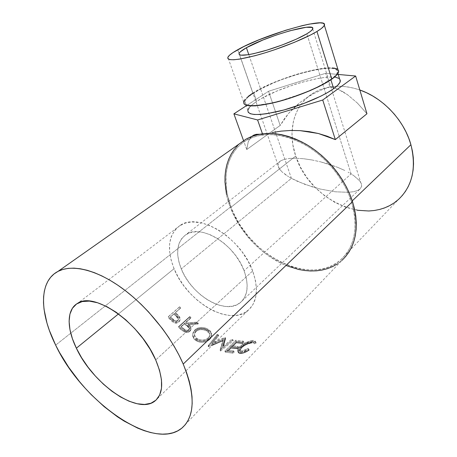 <?xml version="1.0" encoding="UTF-8"?>
<svg xmlns="http://www.w3.org/2000/svg" width="457" height="457" viewBox="0 0 457 457"><rect width="100%" height="100%" fill="white"/><g stroke="black" fill="none" stroke-linecap="round" stroke-linejoin="round"><path stroke-width="0.34" stroke-dasharray="2.29 1.71" d="M351.085 173.894L306.824 33.812L351.085 173.894L348.091 172.175L351.085 173.894L244.107 270.738L351.085 173.894L353.741 175.619L351.085 173.894M344.795 170.478L337.42 167.239L344.795 170.478M329.246 164.32L337.42 167.239L320.637 161.858L329.246 164.32M311.971 159.967L320.637 161.858L311.971 159.967L303.648 158.739L311.971 159.967M296.033 158.219L303.648 158.739L296.033 158.219L289.47 158.436L296.033 158.219M284.225 159.356L289.47 158.436L284.225 159.356L280.501 160.933L284.225 159.356M278.404 163.08L280.501 160.933L278.404 163.08L277.987 165.685L278.404 163.08M279.198 168.644L277.987 165.685L279.198 168.644L281.952 171.821L279.198 168.644M286.082 175.094L281.952 171.821L288.607 176.728L286.082 175.094M291.406 178.344L288.607 176.728L291.406 178.344L181.269 268.91C175.208 253.064 176.819 241.604 186.096 234.527C200.709 223.644 234.704 244.067 244.107 270.738L240.542 263.118L235.795 255.731L230.071 248.905L223.616 242.93L216.715 238.057L209.666 234.487L202.771 232.35L196.304 231.705L190.529 232.55L185.651 234.818L181.84 238.383L179.218 243.078L177.847 248.711L177.75 255.052L178.91 261.867L181.269 268.91L184.725 275.937L189.152 282.712L194.402 289.001L200.297 294.599L206.638 299.301L213.208 302.945L219.788 305.385L226.135 306.51L232.025 306.259L237.217 304.602L241.502 301.574L244.689 297.261L246.62 291.795L247.191 285.379L246.352 278.267L244.107 270.738C249.185 285.419 247.86 296.096 240.142 302.768C225.135 315.461 191.277 295.068 181.269 268.91L291.406 178.344L297.701 181.452L312.24 186.862L319.986 188.992L335.158 191.78L348.297 192.323L353.541 191.706L357.62 190.5L359.585 189.404L361.658 186.456L361.378 183.731L359.499 180.658L353.741 175.619L359.499 180.658L361.378 183.731L361.658 186.456L360.373 188.735L357.62 190.5L353.541 191.706L348.297 192.323L335.158 191.78L319.986 188.992L304.728 184.32L291.406 178.344L248.791 54.634L291.406 178.344M337.969 69.533C331.245 62.363 274.851 78.438 252.875 93.085L237.76 49.716L252.875 93.085C247.454 96.558 244.381 99.489 243.661 101.871L243.964 103.888M339.58 78.895C332.919 71.446 277.942 86.853 256.697 101.42L253.738 92.937C277.49 76.93 340.739 60.53 337.512 72.183C337.083 74.08 334.832 76.473 330.765 79.364L330.897 79.798L330.765 79.364C319.991 87.001 296.176 96.855 276.148 101.871C254.937 106.749 244.478 106.618 244.775 101.494C245.472 99.169 248.459 96.318 253.738 92.937L256.697 101.42L252.23 104.682L249.225 107.658M252.67 270.99C241.028 237.577 198.498 211.991 180.252 225.341C168.387 234.264 166.319 248.717 174.054 268.699L118.489 313.919L174.054 268.699C186.645 301.306 228.968 326.852 247.82 310.663C257.245 302.38 258.862 289.155 252.67 270.99L155.723 359.973L252.67 270.99L255.446 280.478L256.44 289.424L255.646 297.45L253.132 304.248L249.059 309.583L243.632 313.285L237.092 315.256L229.717 315.484L221.799 314.01L213.625 310.92L205.473 306.361L197.63 300.506L190.34 293.565L183.845 285.779L178.356 277.399L174.054 268.699L171.095 259.97L169.598 251.493L169.65 243.581L171.284 236.515L174.483 230.591L179.173 226.049L185.216 223.119L192.42 221.965L200.514 222.685L209.192 225.301L218.08 229.745L226.809 235.863L234.972 243.398L242.21 252.024L248.197 261.358L252.67 270.99M245.952 139.191C224.993 151.078 219.697 179.995 230.265 207.21L55.651 345.121L230.265 207.21C239.137 230.437 258.302 251.818 280.415 262.935C302.505 273.926 326.761 273.749 341.922 260.37L182 428.003M179.167 307.31L167.885 317.169L171.798 321.134L174.026 322.745L176.213 323.173L178.687 322.139L179.864 319.871L179.658 318.506L178.641 316.747L175.1 312.971L180.252 308.446L179.167 307.31L179.635 306.767L180.704 307.887L175.1 312.971L175.545 312.411L176.413 313.308L175.974 313.879L178.978 317.198C179.967 318.638 180.121 319.991 179.43 321.271L178.687 322.139C177.162 323.419 175.385 323.499 173.352 322.379L170.307 319.689L170.729 319.112L173.734 321.768L173.352 322.379L173.734 321.768C175.751 322.859 177.516 322.768 179.035 321.488L179.79 320.608C180.475 319.329 180.338 317.986 179.367 316.581L178.978 317.198L179.367 316.581L176.413 313.308L175.974 313.879L175.1 312.971L180.704 307.887L180.252 308.446L179.167 307.31L179.635 306.767L167.885 317.169L179.167 307.31M189.501 317.209L178.344 327.263L183.423 331.371L184.971 332.176L187.284 332.479L189.335 331.771L190.478 330.639L190.849 329.817L190.746 328.006L188.038 324.858L198.115 324.036L196.596 322.916L186.553 323.642L185.582 322.831L190.683 318.221L189.501 317.209L189.821 316.524L190.986 317.518L190.683 318.221L185.582 322.831L185.879 322.128L186.839 322.928L186.553 323.642L196.596 322.916L196.813 322.145L198.309 323.248L198.115 324.036L188.038 324.858C190.249 326.361 191.152 328.109 190.752 330.114L189.861 331.354C188.284 332.673 186.41 332.845 184.245 331.868L181.018 329.537L181.292 328.817L184.474 331.108L184.245 331.868L184.474 331.108C186.622 332.068 188.478 331.885 190.055 330.565L189.861 331.354L190.952 329.308C191.357 327.326 190.478 325.601 188.301 324.127L188.038 324.858L188.301 324.127L198.309 323.248L198.115 324.036L196.596 322.916L196.813 322.145L186.839 322.928L186.553 323.642L185.582 322.831L185.879 322.128L190.986 317.518L190.683 318.221L189.501 317.209L189.821 316.524L178.658 326.578L178.344 327.263L189.501 317.209M195.527 340.368L199.566 342.156L203.319 342.304L206.884 341.35L209.066 340.008L210.66 338.334L211.328 337.095L211.534 334.49L210.351 332.022L206.353 329.229L201.023 328.263L197.555 328.891L194.265 331.125L192.734 334.415L192.728 335.866L193.825 338.643L195.527 340.368M223.324 346.098L225.444 338.54L225.158 338.437L212.145 344.052L218.595 335.878L217.298 335.301L208.295 346.697L223.37 340.374L220.514 351.045L233.213 340.739L231.945 340.442L222.827 347.788L222.536 346.732L225.238 337.517L225.444 338.54L224.953 337.42L212.008 343.064L212.145 344.052L225.158 338.437L224.953 337.42L225.444 338.54M228.54 350.376L227.66 351.256L227.26 350.165L233.67 350.925L234.173 352.033L233.053 353.175L232.544 352.061L233.67 350.925L234.173 352.033L227.66 351.256L227.26 350.165L230.614 346.806L237.017 347.537L238.126 346.412L238.623 347.514L232.122 346.777L231.728 345.692L235.858 341.556L242.244 342.236L243.335 341.133L243.827 342.23L236.086 341.322L225.284 352.153L233.053 353.175L234.173 352.033L227.66 351.256L231.013 347.891L237.514 348.64L238.623 347.514L232.122 346.777L236.246 342.636L242.736 343.338L243.827 342.23L236.086 341.322L235.721 340.248L243.335 341.133L243.827 342.23L242.736 343.338L242.244 342.236L242.736 343.338M248.625 350.313L249.122 349.976L248.837 349.525L243.935 351.867L240.73 351.993L239.816 351.09L239.771 350.393L240.965 348.205L243.638 345.892L246.432 344.349L252.327 342.71L253.726 342.853L254.349 343.818L255.92 342.933L255.851 342.19L255.274 341.733L253.195 341.608L247.58 343.036L242.581 345.721L239.605 348.365L238.457 350.051L238.177 351.941L239.251 353.112L243.187 352.947L248.625 350.313M253.635 135.181L251.39 136.769L248.202 141.956L246.751 149.519L280.187 125.435L288.858 113.09L300.363 102.219L307.898 96.958L314.239 93.354L321.888 89.818L329.891 86.944L335.706 86.293L341.722 86.287L347.88 86.939L354.124 88.235L359.819 89.983C342.362 84.254 327.086 85.145 313.999 92.657C293.685 104.453 287.059 131.353 295.713 156.077L231.105 207.17L295.713 156.077C308.943 199.903 368.308 227.86 398.544 199.406L340.962 259.576C310.337 287.841 247.306 254.383 231.105 207.17C220.72 180.401 225.935 151.992 246.494 140.288C262.855 131.49 282.329 132.987 304.905 144.778C326.001 156.768 344.167 178.961 351.433 201.668C358.517 226.992 355.026 246.294 340.962 259.576M352.278 200.857L351.433 201.668L352.278 200.857M262.844 134.912L259.547 134.238L262.844 134.912L262.444 133.775L262.844 134.912L268.579 133.364L262.844 134.912M357.334 103.019L366.954 113.753L357.334 103.019L347.617 94.793L357.334 103.019M342.887 91.731L347.617 94.793L338.323 89.395L342.887 91.731M251.761 136.432L249.579 139.042L248.202 141.956L246.751 149.519L280.187 125.435L268.527 91.274L325.624 73.309L338.209 74.445L325.624 73.309L329.891 86.944L325.624 73.309L268.527 91.274L280.187 125.435L284.145 119.111L288.858 113.09L294.279 107.435L300.363 102.219L307.041 97.501L314.239 93.354L321.888 89.818L329.891 86.944L333.976 87.801L338.323 89.395L333.976 87.801L329.891 86.944L324.367 88.201L319.146 90.058L314.29 92.485L309.84 95.444L305.836 98.895L302.3 102.796L299.261 107.104L296.736 111.765L294.742 116.741L293.28 121.979L291.983 133.027L292.817 144.526L295.713 156.077L300.535 167.313L307.104 177.887L315.21 187.473L324.596 195.756L334.975 202.468L346.035 207.369L357.42 210.266M240.074 143.327L237.549 145.669M226.535 194.562L228.14 200.891M228.357 201.606L232.893 213.465L239.548 225.598L247.877 236.937L252.595 242.199L262.952 251.698L268.516 255.857L280.204 262.832L286.242 265.574M337.312 263.918L341.63 260.627L345.481 256.737M231.105 207.17L227.432 194.711L226.392 188.513L225.964 176.448L226.598 170.678L227.809 165.154L229.597 159.933L231.95 155.06L234.864 150.599L238.326 146.588L242.307 143.081L246.786 140.122L251.727 137.751L257.091 136.009L262.832 134.924L268.893 134.524L275.217 134.821L281.74 135.832L288.396 137.551L295.102 139.979L301.797 143.087L308.389 146.863L314.81 151.256L320.974 156.225L326.812 161.715L332.256 167.668L337.232 174.003L341.682 180.652L345.561 187.536L348.822 194.568L351.433 201.668L353.364 208.752L354.603 215.733L355.14 222.536L354.992 229.094L354.164 235.326L352.673 241.176L350.548 246.586L347.828 251.51L344.555 255.909L340.773 259.742L336.523 262.992L331.868 265.631L326.846 267.653L321.528 269.047L315.958 269.819L310.194 269.973L304.288 269.516L298.295 268.47L292.269 266.848L280.307 261.97L268.79 255.109L258.062 246.512L248.454 236.469L240.239 225.295L233.687 213.333L231.105 207.17M398.355 199.578L402.114 195.756M239.182 349.582L239.748 350.673C239.851 351.81 240.782 352.301 242.536 352.141L241.896 351.022C240.188 351.182 239.285 350.702 239.182 349.582L240.862 346.623C244.107 343.795 247.517 342.139 251.082 341.665C252.847 341.436 253.704 341.785 253.641 342.716L255.24 341.556C255.212 340.596 254.195 340.259 252.178 340.545L245.089 342.807L239.617 346.686L237.554 350.359C237.634 351.787 238.731 352.387 240.845 352.164C243.073 351.89 245.586 350.787 248.397 348.868L248.837 349.525L248.122 348.411L241.896 351.022L242.536 352.141L248.837 349.525L249.122 349.976L248.397 348.868L249.122 349.976M238.126 351.679L240.136 347.794L239.617 346.686L243.524 343.664L245.089 342.807L245.632 343.91L245.089 342.807L250.642 340.808L252.178 340.545L252.807 341.653L252.178 340.545L252.921 340.471L254.6 340.631L255.92 342.933L255.2 341.836L253.641 342.716L254.349 343.818L253.058 341.75L251.082 341.665L251.716 342.767L251.082 341.665L249.945 341.853L245.866 343.247L243.09 344.784L240.862 346.623L241.405 347.731L240.862 346.623L239.479 348.457L239.24 349.971L239.811 350.713L242.564 350.919L248.122 348.411L248.397 348.868L244.392 351.142L240.845 352.164L241.49 353.284L240.845 352.164L238.651 351.993L237.611 350.827L237.92 348.937L239.617 346.686L240.136 347.794L245.632 343.91L252.807 341.653L255.372 341.773M255.92 342.933L254.349 343.818C254.372 342.916 253.549 342.561 251.887 342.75M233.001 345.892L232.122 346.777L231.728 345.692L238.126 346.412L237.017 347.537L230.614 346.806L231.013 347.891L230.614 346.806L227.26 350.165L233.67 350.925L232.544 352.061L233.053 353.175L225.284 352.153L236.086 341.322L235.721 340.248L224.901 351.067L225.284 352.153L224.901 351.067L232.544 352.061L224.901 351.067L235.721 340.248L243.335 341.133L242.244 342.236L235.858 341.556L236.246 342.636L235.858 341.556L231.728 345.692L238.126 346.412L238.623 347.514L237.514 348.64L237.017 347.537L237.514 348.64M212.356 345.166L208.295 346.697L217.298 335.301L217.212 334.335L218.486 334.901L218.595 335.878L212.145 344.052L212.008 343.064L225.238 337.517L222.536 346.732L222.827 347.788L231.945 340.442L231.636 339.385L222.536 346.732L231.636 339.385L232.887 339.677L233.213 340.739L231.945 340.442L231.636 339.385L232.887 339.677L233.213 340.739L220.514 351.045L220.205 349.982L232.887 339.677L220.205 349.982L220.514 351.045L220.023 349.936L220.325 350.993L223.37 340.374L223.159 339.351L220.023 349.936L223.159 339.351L223.37 340.374L222.799 340.631M208.478 346.783L208.352 345.795L223.159 339.351L208.352 345.795L208.478 346.783M208.295 346.697L208.169 345.715L208.295 346.697M217.212 334.335L208.169 345.715L217.212 334.335L218.486 334.901L218.595 335.878L217.298 335.301L217.212 334.335M212.008 343.064L218.486 334.901L212.008 343.064M209.666 339.477L209.609 338.528L211.522 335.301C211.859 332.805 210.671 330.742 207.958 329.12L207.901 330.005C210.666 331.662 211.888 333.753 211.557 336.278L209.666 339.477C205.673 342.761 201.194 343.218 196.236 340.842C193.197 338.786 192.123 336.243 193.02 333.222L194.802 330.577C198.738 327.703 203.102 327.509 207.901 330.005L207.958 329.12C203.222 326.669 198.892 326.881 194.962 329.765L194.802 330.577L194.962 329.765L193.162 332.428C192.266 335.444 193.305 337.952 196.287 339.951L196.236 340.842L196.287 339.951C201.177 342.287 205.621 341.813 209.609 338.528L209.666 339.477M197.041 340.368L193.917 337.78L192.854 335.032L193.248 332.199L195.562 329.257L197.71 328.075L201.154 327.429L204.747 327.795L207.958 329.12L210.369 331.114L211.511 333.57L211.277 336.152L210.14 337.969L208.341 339.551L206.832 340.402L203.291 341.368L199.572 341.242L197.041 340.368M207.369 330.502L205.553 329.514L202.742 328.794L198.435 329.24L196.681 330.205L195.048 332.073L194.522 333.924L194.922 336.072L196.401 338.111L198.766 339.528L202.417 340.151L206.067 339.391L208.775 337.437L209.923 334.867L209.455 332.753L207.369 330.502M196.047 331.445L196.19 330.617C199.401 328.286 202.937 328.126 206.793 330.137L206.735 331.022C202.834 328.977 199.269 329.114 196.047 331.445L194.631 333.553C193.991 336.038 194.928 338.123 197.447 339.797C201.468 341.739 205.113 341.419 208.375 338.837L209.883 336.289C210.134 334.181 209.083 332.428 206.735 331.022L206.793 330.137C209.095 331.514 210.117 333.239 209.86 335.324L208.335 337.894L208.375 338.837L208.335 337.894C205.073 340.482 201.457 340.819 197.493 338.911L197.447 339.797L197.493 338.911C195.03 337.272 194.116 335.221 194.751 332.753L196.19 330.617L196.047 331.445L198.298 330.074L201.143 329.583L205.479 330.388L208.775 332.685L209.854 334.718L209.723 336.872L208.375 338.837L206.101 340.328L203.194 341.042L200.155 340.848L197.447 339.797L195.453 338.014L194.465 335.775L194.665 333.444L196.047 331.445M181.018 329.537L178.344 327.263L178.658 326.578L181.292 328.817L181.018 329.537M181.292 328.817L178.658 326.578L189.821 316.524L190.986 317.518L185.879 322.128L186.839 322.928L196.813 322.145L198.309 323.248L188.301 324.127L190.512 326.367L191.049 329.034L190.055 330.565L188.227 331.571L184.828 331.274L181.292 328.817M188.57 329.868L189.455 328.543L189.221 327.263L184.737 323.162L180.995 326.544L185.342 329.897L186.822 330.308L188.57 329.868M188.832 329.657L188.621 330.434L189.124 329.737C189.347 328.235 188.61 326.944 186.907 325.875L187.17 325.144C188.855 326.207 189.575 327.475 189.341 328.949L188.832 329.657C186.993 330.679 185.205 330.331 183.474 328.606L183.217 329.337L180.698 327.246L184.737 323.162L187.17 325.144L186.907 325.875L184.439 323.864L184.737 323.162L184.439 323.864L180.698 327.246L180.995 326.544L183.474 328.606L183.217 329.337C184.959 331.079 186.764 331.445 188.621 330.434L188.832 329.657M170.307 319.689L167.885 317.169L168.347 316.632L170.729 319.112L170.307 319.689M170.729 319.112L168.347 316.632L179.635 306.767L180.704 307.887L175.545 312.411L179.744 317.215L180.224 319.226L179.555 320.94L177.276 322.431L175.117 322.374L173.432 321.562L170.729 319.112M177.636 320.625L178.556 319.306L178.407 317.946L174.391 313.428L170.604 316.747L174.568 320.5L176.682 320.98L177.636 320.625M177.899 320.426L177.533 321.06L177.904 320.631C178.447 319.015 177.859 317.529 176.134 316.17L176.551 315.581C178.259 316.924 178.836 318.392 178.276 319.991L177.899 320.426C176.099 321.397 174.414 320.934 172.843 319.032L172.432 319.62L170.158 317.301L174.391 313.428L176.551 315.581L176.134 316.17L173.94 313.982L174.391 313.428L170.604 316.747L172.843 319.032L172.432 319.62C174.014 321.539 175.711 322.019 177.533 321.06L177.899 320.426M184.439 323.864L188.992 328.023L189.238 329.314L188.055 330.817L186.605 331.074L185.108 330.651L180.698 327.246L184.439 323.864M173.94 313.982L178.024 318.569L178.179 319.94L176.979 321.425L174.18 321.111L170.158 317.301L173.94 313.982M246.751 149.519L243.564 140.682L246.751 149.519M268.527 91.274L246.283 105.767L268.527 91.274M247.848 110.228L248.191 112.279M340.288 80.049L338.854 78.353M335.729 77.336L331.097 77.022L325.161 77.393L318.175 78.415L302.106 82.203L293.565 84.819L276.868 91.063L262.438 97.987L256.697 101.42C251.459 104.864 248.511 107.789 247.854 110.206L244.775 101.494M248.254 96.364L245.123 99.335M338.666 70.635L337.209 69.001M334.021 68.07L329.28 67.853L323.202 68.327L316.044 69.458L299.564 73.463L290.806 76.176L273.657 82.591L258.805 89.618L252.875 93.085M330.765 79.364L317.724 86.824L309.286 90.669L300.038 94.365L280.827 100.631L271.732 102.928L256.526 105.378L251.013 105.47L247.163 104.819L245.078 103.476L244.769 101.511L246.186 99.032L249.231 96.136L259.525 89.549L274.04 82.677L282.266 79.415L299.358 73.754L315.461 69.847L322.448 68.744L328.377 68.287L332.999 68.504L336.101 69.418L337.506 71.012L337.106 73.257L334.844 76.073L330.765 79.364M239.091 53.372L279.341 168.856M280.798 160.75L186.096 234.527M337.923 73.514L337.512 72.183M180.252 225.341L77.57 303.351M246.494 140.288L252.19 136.272M313.999 92.657L307.898 96.958M255.24 341.556L255.949 342.681M237.554 350.359L238.108 351.439M211.522 335.301L211.557 336.283M193.162 332.428L193.025 333.21M209.86 335.324L209.883 336.289M194.751 332.753L194.631 333.553M190.952 329.308L190.752 330.114M189.124 329.731L189.341 328.949M179.79 320.608L179.43 321.271M177.904 320.631L178.276 319.991M247.82 310.663L154.929 401.035M243.661 101.871L227.872 57.279M359.585 189.404L240.142 302.768M312.708 28.934L360.647 182.246"/><path stroke-width="0.69" d="M306.824 33.812C297.878 39.171 278.987 46.734 263.289 51.207C246.643 55.703 238.577 56.428 239.091 53.372C239.765 51.972 242.204 50.093 246.409 47.722L248.791 54.634L246.409 47.722L240.239 51.909L239.051 53.469L239.245 54.577L240.85 55.183L248.157 54.737L253.624 53.68L267.168 50.059L282.255 44.935L296.273 39.188L306.824 33.812L310.24 31.55L312.245 29.694L312.794 28.311L311.908 27.437L306.15 27.294L289.927 30.768L276.422 34.972L262.889 40.022L246.409 47.722C265.825 36.354 316.221 21.736 312.708 28.934C312.228 30.116 310.269 31.744 306.824 33.812M243.964 103.888L246.089 105.27L250.019 105.944L255.663 105.858L271.247 103.351L280.569 101.003L290.401 98.032L309.772 90.783L318.426 86.83L325.87 82.906L331.788 79.181L316.947 31.482C305.385 38.491 280.33 48.562 259.57 54.463C237.634 60.37 227.072 61.307 227.872 57.279C228.797 55.4 232.093 52.875 237.76 49.716C263.215 34.938 328.532 15.909 324.367 25.244C323.773 26.757 321.3 28.837 316.947 31.482L331.788 79.181C335.941 76.228 338.237 73.783 338.677 71.84L337.969 69.533M248.191 112.279L250.31 113.724L254.178 114.479L259.702 114.484L266.694 113.724L283.974 109.971L303.122 103.773L320.717 96.216L327.926 92.348L333.661 88.652L330.897 79.798L333.661 88.652C337.689 85.71 339.905 83.248 340.311 81.266L339.58 78.895M76.365 348.194C66.636 328.354 66.511 309.555 77.57 303.351C94.205 291.138 140.31 323.168 155.723 359.973L150.147 349.257L143.058 338.654L134.764 328.657L125.652 319.717L116.135 312.234L106.647 306.51L97.604 302.768L89.378 301.112L82.283 301.54L76.57 303.979L72.412 308.252L69.91 314.142L69.104 321.385L69.967 329.686L72.429 338.728L76.365 348.194L81.626 357.774L88.024 367.16L95.359 376.042L103.385 384.148L111.856 391.198L120.499 396.956L129.028 401.2L137.151 403.742L144.555 404.451L150.959 403.228L156.071 400.064L159.653 395.002L161.504 388.193L161.487 379.864L159.544 370.33L155.723 359.973C163.914 379.91 163.652 393.597 154.929 401.035C137.437 415.413 92.543 383.6 76.365 348.194L118.489 313.919L76.365 348.194M183.217 364.052C195.482 395.014 195.076 416.333 182 428.003C153.278 452.333 81.757 401.046 55.651 345.121L49.333 330.354L46.985 323.139L44.043 309.338L43.495 302.871L43.592 296.776L44.346 291.109L45.769 285.933L47.865 281.312L50.63 277.296L54.063 273.943L58.148 271.309L62.855 269.441L68.162 268.373L74.028 268.145L80.403 268.779L87.236 270.293L94.445 272.692L101.968 275.965L109.72 280.101L117.603 285.059L125.538 290.795L133.415 297.244L141.144 304.345L148.616 312L162.429 328.623L168.587 337.375L174.151 346.269L179.047 355.203L183.217 364.052L186.622 372.718L189.238 381.098L191.032 389.084L192.014 396.602L192.18 403.571L191.552 409.923L190.158 415.602L188.027 420.566L185.199 424.782L181.732 428.22L177.676 430.882L173.083 432.75L168.016 433.836L162.526 434.144L156.688 433.704L150.547 432.528L144.172 430.654L137.62 428.1L124.207 421.137L117.449 416.795L104.105 406.61L91.297 394.717L85.213 388.244L79.387 381.486L68.704 367.302L59.559 352.57L55.651 345.121C39.548 312.965 38.748 281.341 57.976 271.401C71.869 264.083 96.027 269.481 121.419 287.721C146.771 305.973 171.112 336.021 183.217 364.052L352.524 201.617L183.217 364.052M341.922 260.37C356.163 246.889 359.693 227.306 352.524 201.617C345.161 178.55 326.715 155.997 305.282 143.806C282.357 131.822 262.581 130.285 245.952 139.191L57.976 271.401M402.114 195.756L405.405 191.443L408.187 186.679L410.42 181.492L412.077 175.939L413.122 170.073L413.539 163.949L413.311 157.636L412.431 151.198L410.912 144.715L352.278 200.857L410.912 144.715C404.296 120.511 383.109 97.935 359.819 89.983L366.583 92.76L372.655 95.953L378.527 99.729L384.131 104.042L389.404 108.857L394.277 114.107L398.698 119.74L402.611 125.692L405.976 131.884L408.752 138.248L410.912 144.715C416.556 167.89 412.431 186.119 398.544 199.406M253.635 135.181L256.303 134.318L259.547 134.238L256.303 134.318L253.943 135.032L251.761 136.432M271.926 132.616L281.226 131.125L271.926 132.616M290.641 130.462L281.226 131.125L290.641 130.462L300.049 130.633L290.641 130.462M318.38 133.501L300.049 130.633L309.332 131.65L318.38 133.501L335.335 139.602L322.733 100.014L355.632 76.016L338.209 74.445L355.632 76.016L366.954 113.753L335.335 139.602L327.086 136.163L318.38 133.501M345.481 256.737L348.817 252.275L351.587 247.277L353.752 241.782L355.272 235.835L356.123 229.5L356.283 222.839L355.74 215.921L354.483 208.82L352.524 201.617L349.873 194.396L346.56 187.244L342.619 180.247L338.089 173.477L333.027 167.034L327.492 160.984L321.551 155.397L315.279 150.347L308.749 145.88L302.043 142.047L295.239 138.882L288.413 136.426L281.649 134.678L275.017 133.661L268.59 133.364L262.427 133.781L256.6 134.889L251.156 136.672L246.134 139.088L240.074 143.327M237.549 145.669L234.041 149.747L231.088 154.289L228.7 159.242L226.895 164.549L225.672 170.158L225.033 176.019L224.97 182.075L226.535 194.562M228.14 200.891L228.357 201.606M286.242 265.574L298.461 269.441L304.551 270.51L310.543 270.978L316.404 270.83L322.059 270.053L327.469 268.642L332.57 266.597L337.312 263.918M357.42 210.266L368.748 210.985L374.266 210.506L379.624 209.449L384.76 207.821L389.632 205.627L394.18 202.874L398.355 199.578M251.887 342.75L251.716 342.767C248.094 343.241 244.661 344.898 241.405 347.731L239.754 350.673M255.372 341.773L255.92 342.933M249.122 349.976C246.289 351.907 243.747 353.01 241.49 353.284C239.468 353.512 238.343 352.975 238.126 351.679M237.514 348.64L231.013 347.891L228.54 350.376M242.736 343.338L236.246 342.636L233.001 345.892M225.444 338.54L223.324 346.098M222.799 340.631L212.356 345.166M366.954 113.753L355.632 76.016L322.733 100.014L335.335 139.602L366.954 113.753M262.444 133.775L257.599 119.963L322.733 100.014L257.599 119.963L262.444 133.775M243.564 140.682L233.893 113.844L257.599 119.963L233.893 113.844L243.564 140.682M246.283 105.767L233.893 113.844L246.283 105.767M249.225 107.658L247.848 110.228M247.854 110.206C247.648 115.558 258.131 115.884 279.307 111.177C299.295 106.304 322.99 96.444 333.661 88.652L337.694 85.288L339.917 82.386L340.288 80.049M338.854 78.353L335.729 77.336M252.875 93.085L248.254 96.364M245.123 99.335L243.661 101.877C243.347 107.127 254.063 107.258 275.805 102.265C296.342 97.124 320.768 87.013 331.788 79.181L335.964 75.811L338.271 72.926L338.666 70.635M337.209 69.001L334.021 68.07M316.947 31.482L310.771 34.886L294.171 42.432L274.371 49.83L264.392 53.041L254.96 55.731L239.342 59.153L233.767 59.764L229.951 59.627L227.98 58.782L227.866 57.285L229.545 55.206L232.899 52.652L243.912 46.511L259.188 39.742L285.545 30.299L302.163 25.666L309.338 24.107L320.066 22.85L323.145 23.244L324.453 24.33L323.876 26.106L321.357 28.517L316.947 31.482M338.677 71.84L324.367 25.249M340.311 81.266L337.923 73.514M252.19 136.272L253.943 135.032"/></g></svg>

